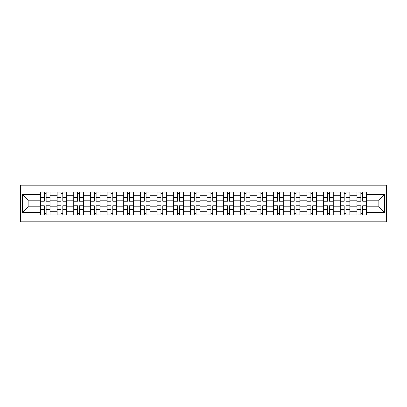 <?xml version="1.0" encoding="UTF-8"?>
<svg xmlns="http://www.w3.org/2000/svg" width="407" height="407" viewBox="0 0 407 407"><rect width="100%" height="100%" fill="white"/><g stroke="black" fill="none" stroke-linecap="round" stroke-linejoin="round"><path stroke-width="0.61" d="M20.35 221.815L386.65 221.815L386.65 185.185L20.35 185.185L20.35 221.815M57.087 214.982L57.087 195.279L50.041 195.279L50.041 214.982M50.041 195.279L50.041 192.018M57.087 195.279L57.087 192.018M66.697 192.018L66.697 214.982M73.748 214.982L73.748 192.018M83.359 192.018L83.359 214.982M90.405 214.982L90.405 192.018M100.015 192.018L100.015 214.982M107.066 214.982L107.066 192.018M116.677 192.018L116.677 214.982M123.728 214.982L123.728 192.018M133.338 192.018L133.338 214.982M140.384 214.982L140.384 192.018M149.995 192.018L149.995 214.982M157.046 214.982L157.046 192.018M166.656 192.018L166.656 214.982M173.703 214.982L173.703 192.018M183.318 192.018L183.318 214.982M190.364 214.982L190.364 192.018M199.974 192.018L199.974 214.982M207.026 214.982L207.026 192.018M216.636 192.018L216.636 214.982M223.682 214.982L223.682 192.018M233.297 192.018L233.297 214.982M240.344 214.982L240.344 192.018M249.954 192.018L249.954 214.982M257.005 214.982L257.005 192.018M266.616 192.018L266.616 214.982M273.662 214.982L273.662 192.018M283.272 192.018L283.272 214.982M290.323 214.982L290.323 192.018M299.934 192.018L299.934 214.982M306.985 214.982L306.985 192.018M316.595 192.018L316.595 214.982M323.641 214.982L323.641 192.018M333.252 192.018L333.252 214.982M340.303 214.982L340.303 192.018M349.913 192.018L349.913 214.982M356.959 214.982L356.959 192.018M356.959 206.812L349.913 206.812M340.303 206.812L333.252 206.812M323.641 206.812L316.595 206.812M306.985 206.812L299.934 206.812M290.323 206.812L283.272 206.812M273.662 206.812L266.616 206.812M257.005 206.812L249.954 206.812M240.344 206.812L233.297 206.812M223.682 206.812L216.636 206.812M207.026 206.812L199.974 206.812M190.364 206.812L183.318 206.812M173.703 206.812L166.656 206.812M157.046 206.812L149.995 206.812M140.384 206.812L133.338 206.812M123.728 206.812L116.677 206.812M107.066 206.812L100.015 206.812M90.405 206.812L83.359 206.812M73.748 206.812L66.697 206.812M57.087 206.812L50.041 206.812M356.959 200.188L349.913 200.188M340.303 200.188L333.252 200.188M323.641 200.188L316.595 200.188M306.985 200.188L299.934 200.188M290.323 200.188L283.272 200.188M273.662 200.188L266.616 200.188M257.005 200.188L249.954 200.188M240.344 200.188L233.297 200.188M223.682 200.188L216.636 200.188M207.026 200.188L199.974 200.188M190.364 200.188L183.318 200.188M173.703 200.188L166.656 200.188M157.046 200.188L149.995 200.188M140.384 200.188L133.338 200.188M123.728 200.188L116.677 200.188M107.066 200.188L100.015 200.188M90.405 200.188L83.359 200.188M73.748 200.188L66.697 200.188M57.087 200.188L50.041 200.188M28.144 206.812L40.425 206.812L40.425 200.188L28.144 200.188L28.144 206.812L22.487 212.469L22.487 194.531L40.425 194.531L40.425 200.188M366.575 200.188L366.575 206.812L378.856 206.812L378.856 200.188L366.575 200.188L366.575 192.018L40.425 192.018L40.425 194.531M366.575 194.531L384.513 194.531L384.513 212.469L366.575 212.469L366.575 206.812M40.425 206.812L40.425 214.982L366.575 214.982L366.575 212.469M40.425 212.469L22.487 212.469M46.139 213.38L44.327 213.38M44.327 193.62L46.139 193.62M62.8 213.38L60.984 213.38M60.984 193.62L62.8 193.62M79.462 213.38L77.645 213.38M77.645 193.62L79.462 193.62M96.118 213.38L94.302 213.38M94.302 193.62L96.118 193.62M112.78 213.38L110.963 213.38M110.963 193.62L112.78 193.62M129.441 213.38L127.625 213.38M127.625 193.62L129.441 193.62M146.098 213.38L144.282 213.38M144.282 193.62L146.098 193.62M162.759 213.38L160.943 213.38M160.943 193.62L162.759 193.62M179.416 213.38L177.605 213.38M177.605 193.62L179.416 193.62M196.077 213.38L194.261 213.38M194.261 193.62L196.077 193.62M212.739 213.38L210.923 213.38M210.923 193.62L212.739 193.62M229.395 213.38L227.584 213.38M227.584 193.62L229.395 193.62M246.057 213.38L244.241 213.38M244.241 193.62L246.057 193.62M262.719 213.38L260.902 213.38M260.902 193.62L262.719 193.62M279.375 213.38L277.559 213.38M277.559 193.62L279.375 193.62M296.037 213.38L294.22 213.38M294.22 193.62L296.037 193.62M312.698 213.38L310.882 213.38M310.882 193.62L312.698 193.62M329.355 213.38L327.538 213.38M327.538 193.62L329.355 193.62M346.016 213.38L344.2 213.38M344.2 193.62L346.016 193.62M362.673 213.38L360.861 213.38M360.861 193.62L362.673 193.62M22.487 194.531L28.144 200.188M378.856 206.812L384.513 212.469M378.856 200.188L384.513 194.531M46.139 200.977L49.985 201.206L46.139 201.206L46.139 192.124L49.985 192.124L44.327 192.124L44.327 201.206L40.481 201.206L40.481 192.124L44.327 192.124L40.481 192.124M49.985 200.977L49.985 192.124M44.327 193.513L46.139 193.513M44.327 206.023L40.481 205.794L44.327 205.794L44.327 214.876L40.481 214.876L46.139 214.876L46.139 205.794L49.985 205.794L49.985 214.876L46.139 214.876L49.985 214.876M40.481 206.023L40.481 214.876M46.139 213.487L44.327 213.487M62.8 200.977L66.646 201.206L62.8 201.206L62.8 192.124L66.646 192.124L60.984 192.124L60.984 201.206L57.138 201.206L57.138 192.124L60.984 192.124L57.138 192.124M66.646 200.977L66.646 192.124M60.984 193.513L62.8 193.513M79.462 200.977L83.303 201.206L79.462 201.206L79.462 192.124L83.303 192.124L77.645 192.124L77.645 201.206L73.799 201.206L73.799 192.124L77.645 192.124L73.799 192.124M83.303 200.977L83.303 192.124M77.645 193.513L79.462 193.513M60.984 206.023L57.138 205.794L60.984 205.794L60.984 214.876L57.138 214.876L62.8 214.876L62.8 205.794L66.646 205.794L66.646 214.876L62.8 214.876L66.646 214.876M57.138 206.023L57.138 214.876M62.8 213.487L60.984 213.487M77.645 206.023L73.799 205.794L77.645 205.794L77.645 214.876L73.799 214.876L79.462 214.876L79.462 205.794L83.303 205.794L83.303 214.876L79.462 214.876L83.303 214.876M73.799 206.023L73.799 214.876M79.462 213.487L77.645 213.487M96.118 200.977L99.964 201.206L96.118 201.206L96.118 192.124L99.964 192.124L94.302 192.124L94.302 201.206L90.461 201.206L90.461 192.124L94.302 192.124L90.461 192.124M99.964 200.977L99.964 192.124M94.302 193.513L96.118 193.513M112.78 200.977L116.626 201.206L112.78 201.206L112.78 192.124L116.626 192.124L110.963 192.124L110.963 201.206L107.117 201.206L107.117 192.124L110.963 192.124L107.117 192.124M116.626 200.977L116.626 192.124M110.963 193.513L112.78 193.513M129.441 200.977L133.282 201.206L129.441 201.206L129.441 192.124L133.282 192.124L127.625 192.124L127.625 201.206L123.779 201.206L123.779 192.124L127.625 192.124L123.779 192.124M133.282 200.977L133.282 192.124M127.625 193.513L129.441 193.513M94.302 206.023L90.461 205.794L94.302 205.794L94.302 214.876L90.461 214.876L96.118 214.876L96.118 205.794L99.964 205.794L99.964 214.876L96.118 214.876L99.964 214.876M90.461 206.023L90.461 214.876M96.118 213.487L94.302 213.487M110.963 206.023L107.117 205.794L110.963 205.794L110.963 214.876L107.117 214.876L112.78 214.876L112.78 205.794L116.626 205.794L116.626 214.876L112.78 214.876L116.626 214.876M107.117 206.023L107.117 214.876M112.78 213.487L110.963 213.487M127.625 206.023L123.779 205.794L127.625 205.794L127.625 214.876L123.779 214.876L129.441 214.876L129.441 205.794L133.282 205.794L133.282 214.876L129.441 214.876L133.282 214.876M123.779 206.023L123.779 214.876M129.441 213.487L127.625 213.487M146.098 200.977L149.944 201.206L146.098 201.206L146.098 192.124L149.944 192.124L144.282 192.124L144.282 201.206L140.44 201.206L140.44 192.124L144.282 192.124L140.44 192.124M149.944 200.977L149.944 192.124M144.282 193.513L146.098 193.513M144.282 206.023L140.44 205.794L144.282 205.794L144.282 214.876L140.44 214.876L146.098 214.876L146.098 205.794L149.944 205.794L149.944 214.876L146.098 214.876L149.944 214.876M140.44 206.023L140.44 214.876M146.098 213.487L144.282 213.487M162.759 200.977L166.605 201.206L162.759 201.206L162.759 192.124L166.605 192.124L160.943 192.124L160.943 201.206L157.097 201.206L157.097 192.124L160.943 192.124L157.097 192.124M166.605 200.977L166.605 192.124M160.943 193.513L162.759 193.513M160.943 206.023L157.097 205.794L160.943 205.794L160.943 214.876L157.097 214.876L162.759 214.876L162.759 205.794L166.605 205.794L166.605 214.876L162.759 214.876L166.605 214.876M157.097 206.023L157.097 214.876M162.759 213.487L160.943 213.487M179.416 200.977L183.262 201.206L179.416 201.206L179.416 192.124L183.262 192.124L177.605 192.124L177.605 201.206L173.758 201.206L173.758 192.124L177.605 192.124L173.758 192.124M183.262 200.977L183.262 192.124M177.605 193.513L179.416 193.513M177.605 206.023L173.758 205.794L177.605 205.794L177.605 214.876L173.758 214.876L179.416 214.876L179.416 205.794L183.262 205.794L183.262 214.876L179.416 214.876L183.262 214.876M173.758 206.023L173.758 214.876M179.416 213.487L177.605 213.487M196.077 200.977L199.923 201.206L196.077 201.206L196.077 192.124L199.923 192.124L194.261 192.124L194.261 201.206L190.42 201.206L190.42 192.124L194.261 192.124L190.42 192.124M199.923 200.977L199.923 192.124M194.261 193.513L196.077 193.513M194.261 206.023L190.42 205.794L194.261 205.794L194.261 214.876L190.42 214.876L196.077 214.876L196.077 205.794L199.923 205.794L199.923 214.876L196.077 214.876L199.923 214.876M190.42 206.023L190.42 214.876M196.077 213.487L194.261 213.487M212.739 200.977L216.58 201.206L212.739 201.206L212.739 192.124L216.58 192.124L210.923 192.124L210.923 201.206L207.077 201.206L207.077 192.124L210.923 192.124L207.077 192.124M216.58 200.977L216.58 192.124M210.923 193.513L212.739 193.513M210.923 206.023L207.077 205.794L210.923 205.794L210.923 214.876L207.077 214.876L212.739 214.876L212.739 205.794L216.58 205.794L216.58 214.876L212.739 214.876L216.58 214.876M207.077 206.023L207.077 214.876M212.739 213.487L210.923 213.487M229.395 200.977L233.242 201.206L229.395 201.206L229.395 192.124L233.242 192.124L227.584 192.124L227.584 201.206L223.738 201.206L223.738 192.124L227.584 192.124L223.738 192.124M233.242 200.977L233.242 192.124M227.584 193.513L229.395 193.513M227.584 206.023L223.738 205.794L227.584 205.794L227.584 214.876L223.738 214.876L229.395 214.876L229.395 205.794L233.242 205.794L233.242 214.876L229.395 214.876L233.242 214.876M223.738 206.023L223.738 214.876M229.395 213.487L227.584 213.487M246.057 200.977L249.903 201.206L246.057 201.206L246.057 192.124L249.903 192.124L244.241 192.124L244.241 201.206L240.395 201.206L240.395 192.124L244.241 192.124L240.395 192.124M249.903 200.977L249.903 192.124M244.241 193.513L246.057 193.513M244.241 206.023L240.395 205.794L244.241 205.794L244.241 214.876L240.395 214.876L246.057 214.876L246.057 205.794L249.903 205.794L249.903 214.876L246.057 214.876L249.903 214.876M240.395 206.023L240.395 214.876M246.057 213.487L244.241 213.487M262.719 200.977L266.56 201.206L262.719 201.206L262.719 192.124L266.56 192.124L260.902 192.124L260.902 201.206L257.056 201.206L257.056 192.124L260.902 192.124L257.056 192.124M266.56 200.977L266.56 192.124M260.902 193.513L262.719 193.513M260.902 206.023L257.056 205.794L260.902 205.794L260.902 214.876L257.056 214.876L262.719 214.876L262.719 205.794L266.56 205.794L266.56 214.876L262.719 214.876L266.56 214.876M257.056 206.023L257.056 214.876M262.719 213.487L260.902 213.487M279.375 200.977L283.221 201.206L279.375 201.206L279.375 192.124L283.221 192.124L277.559 192.124L277.559 201.206L273.718 201.206L273.718 192.124L277.559 192.124L273.718 192.124M283.221 200.977L283.221 192.124M277.559 193.513L279.375 193.513M277.559 206.023L273.718 205.794L277.559 205.794L277.559 214.876L273.718 214.876L279.375 214.876L279.375 205.794L283.221 205.794L283.221 214.876L279.375 214.876L283.221 214.876M273.718 206.023L273.718 214.876M279.375 213.487L277.559 213.487M296.037 200.977L299.883 201.206L296.037 201.206L296.037 192.124L299.883 192.124L294.22 192.124L294.22 201.206L290.374 201.206L290.374 192.124L294.22 192.124L290.374 192.124M299.883 200.977L299.883 192.124M294.22 193.513L296.037 193.513M294.22 206.023L290.374 205.794L294.22 205.794L294.22 214.876L290.374 214.876L296.037 214.876L296.037 205.794L299.883 205.794L299.883 214.876L296.037 214.876L299.883 214.876M290.374 206.023L290.374 214.876M296.037 213.487L294.22 213.487M312.698 200.977L316.539 201.206L312.698 201.206L312.698 192.124L316.539 192.124L310.882 192.124L310.882 201.206L307.036 201.206L307.036 192.124L310.882 192.124L307.036 192.124M316.539 200.977L316.539 192.124M310.882 193.513L312.698 193.513M310.882 206.023L307.036 205.794L310.882 205.794L310.882 214.876L307.036 214.876L312.698 214.876L312.698 205.794L316.539 205.794L316.539 214.876L312.698 214.876L316.539 214.876M307.036 206.023L307.036 214.876M312.698 213.487L310.882 213.487M329.355 200.977L333.201 201.206L329.355 201.206L329.355 192.124L333.201 192.124L327.538 192.124L327.538 201.206L323.697 201.206L323.697 192.124L327.538 192.124L323.697 192.124M333.201 200.977L333.201 192.124M327.538 193.513L329.355 193.513M327.538 206.023L323.697 205.794L327.538 205.794L327.538 214.876L323.697 214.876L329.355 214.876L329.355 205.794L333.201 205.794L333.201 214.876L329.355 214.876L333.201 214.876M323.697 206.023L323.697 214.876M329.355 213.487L327.538 213.487M346.016 200.977L349.862 201.206L346.016 201.206L346.016 192.124L349.862 192.124L344.2 192.124L344.2 201.206L340.354 201.206L340.354 192.124L344.2 192.124L340.354 192.124M349.862 200.977L349.862 192.124M344.2 193.513L346.016 193.513M344.2 206.023L340.354 205.794L344.2 205.794L344.2 214.876L340.354 214.876L346.016 214.876L346.016 205.794L349.862 205.794L349.862 214.876L346.016 214.876L349.862 214.876M340.354 206.023L340.354 214.876M346.016 213.487L344.2 213.487M362.673 200.977L366.519 201.206L362.673 201.206L362.673 192.124L366.519 192.124L360.861 192.124L360.861 201.206L357.015 201.206L357.015 192.124L360.861 192.124L357.015 192.124M366.519 200.977L366.519 192.124M360.861 193.513L362.673 193.513M360.861 206.023L357.015 205.794L360.861 205.794L360.861 214.876L357.015 214.876L362.673 214.876L362.673 205.794L366.519 205.794L366.519 214.876L362.673 214.876L366.519 214.876M357.015 206.023L357.015 214.876M362.673 213.487L360.861 213.487M340.303 195.279L333.252 195.279M323.641 195.279L316.595 195.279M306.985 195.279L299.934 195.279M290.323 195.279L283.272 195.279M273.662 195.279L266.616 195.279M257.005 195.279L249.954 195.279M240.344 195.279L233.297 195.279M223.682 195.279L216.636 195.279M207.026 195.279L199.974 195.279M190.364 195.279L183.318 195.279M173.703 195.279L166.656 195.279M157.046 195.279L149.995 195.279M140.384 195.279L133.338 195.279M123.728 195.279L116.677 195.279M107.066 195.279L100.015 195.279M90.405 195.279L83.359 195.279M73.748 195.279L66.697 195.279M356.959 195.279L349.913 195.279M340.303 211.721L333.252 211.721M323.641 211.721L316.595 211.721M306.985 211.721L299.934 211.721M290.323 211.721L283.272 211.721M273.662 211.721L266.616 211.721M257.005 211.721L249.954 211.721M240.344 211.721L233.297 211.721M223.682 211.721L216.636 211.721M207.026 211.721L199.974 211.721M190.364 211.721L183.318 211.721M173.703 211.721L166.656 211.721M157.046 211.721L149.995 211.721M140.384 211.721L133.338 211.721M123.728 211.721L116.677 211.721M107.066 211.721L100.015 211.721M90.405 211.721L83.359 211.721M73.748 211.721L66.697 211.721M57.087 211.721L50.041 211.721M356.959 211.721L349.913 211.721M46.139 197.37L49.985 197.37M40.481 200.977L44.327 200.977M40.481 197.37L44.327 197.37M44.327 209.63L40.481 209.63M49.985 206.023L46.139 206.023M49.985 209.63L46.139 209.63M62.8 197.37L66.646 197.37M57.138 200.977L60.984 200.977M57.138 197.37L60.984 197.37M79.462 197.37L83.303 197.37M73.799 200.977L77.645 200.977M73.799 197.37L77.645 197.37M60.984 209.63L57.138 209.63M66.646 206.023L62.8 206.023M66.646 209.63L62.8 209.63M77.645 209.63L73.799 209.63M83.303 206.023L79.462 206.023M83.303 209.63L79.462 209.63M96.118 197.37L99.964 197.37M90.461 200.977L94.302 200.977M90.461 197.37L94.302 197.37M112.78 197.37L116.626 197.37M107.117 200.977L110.963 200.977M107.117 197.37L110.963 197.37M129.441 197.37L133.282 197.37M123.779 200.977L127.625 200.977M123.779 197.37L127.625 197.37M94.302 209.63L90.461 209.63M99.964 206.023L96.118 206.023M99.964 209.63L96.118 209.63M110.963 209.63L107.117 209.63M116.626 206.023L112.78 206.023M116.626 209.63L112.78 209.63M127.625 209.63L123.779 209.63M133.282 206.023L129.441 206.023M133.282 209.63L129.441 209.63M146.098 197.37L149.944 197.37M140.44 200.977L144.282 200.977M140.44 197.37L144.282 197.37M144.282 209.63L140.44 209.63M149.944 206.023L146.098 206.023M149.944 209.63L146.098 209.63M162.759 197.37L166.605 197.37M157.097 200.977L160.943 200.977M157.097 197.37L160.943 197.37M160.943 209.63L157.097 209.63M166.605 206.023L162.759 206.023M166.605 209.63L162.759 209.63M179.416 197.37L183.262 197.37M173.758 200.977L177.605 200.977M173.758 197.37L177.605 197.37M177.605 209.63L173.758 209.63M183.262 206.023L179.416 206.023M183.262 209.63L179.416 209.63M196.077 197.37L199.923 197.37M190.42 200.977L194.261 200.977M190.42 197.37L194.261 197.37M194.261 209.63L190.42 209.63M199.923 206.023L196.077 206.023M199.923 209.63L196.077 209.63M212.739 197.37L216.58 197.37M207.077 200.977L210.923 200.977M207.077 197.37L210.923 197.37M210.923 209.63L207.077 209.63M216.58 206.023L212.739 206.023M216.58 209.63L212.739 209.63M229.395 197.37L233.242 197.37M223.738 200.977L227.584 200.977M223.738 197.37L227.584 197.37M227.584 209.63L223.738 209.63M233.242 206.023L229.395 206.023M233.242 209.63L229.395 209.63M246.057 197.37L249.903 197.37M240.395 200.977L244.241 200.977M240.395 197.37L244.241 197.37M244.241 209.63L240.395 209.63M249.903 206.023L246.057 206.023M249.903 209.63L246.057 209.63M262.719 197.37L266.56 197.37M257.056 200.977L260.902 200.977M257.056 197.37L260.902 197.37M260.902 209.63L257.056 209.63M266.56 206.023L262.719 206.023M266.56 209.63L262.719 209.63M279.375 197.37L283.221 197.37M273.718 200.977L277.559 200.977M273.718 197.37L277.559 197.37M277.559 209.63L273.718 209.63M283.221 206.023L279.375 206.023M283.221 209.63L279.375 209.63M296.037 197.37L299.883 197.37M290.374 200.977L294.22 200.977M290.374 197.37L294.22 197.37M294.22 209.63L290.374 209.63M299.883 206.023L296.037 206.023M299.883 209.63L296.037 209.63M312.698 197.37L316.539 197.37M307.036 200.977L310.882 200.977M307.036 197.37L310.882 197.37M310.882 209.63L307.036 209.63M316.539 206.023L312.698 206.023M316.539 209.63L312.698 209.63M329.355 197.37L333.201 197.37M323.697 200.977L327.538 200.977M323.697 197.37L327.538 197.37M327.538 209.63L323.697 209.63M333.201 206.023L329.355 206.023M333.201 209.63L329.355 209.63M346.016 197.37L349.862 197.37M340.354 200.977L344.2 200.977M340.354 197.37L344.2 197.37M344.2 209.63L340.354 209.63M349.862 206.023L346.016 206.023M349.862 209.63L346.016 209.63M362.673 197.37L366.519 197.37M357.015 200.977L360.861 200.977M357.015 197.37L360.861 197.37M360.861 209.63L357.015 209.63M366.519 206.023L362.673 206.023M366.519 209.63L362.673 209.63"/></g></svg>
